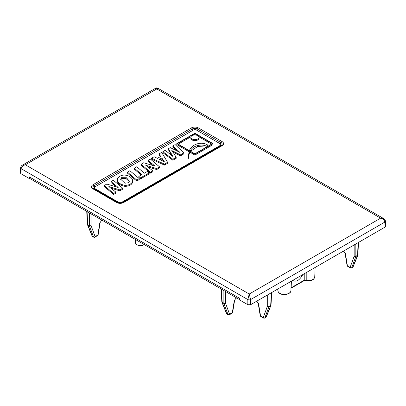 <?xml version="1.0" encoding="UTF-8"?>
<svg xmlns="http://www.w3.org/2000/svg" width="406" height="406" viewBox="0 0 406 406"><rect width="100%" height="100%" fill="white"/><g stroke="black" fill="none" stroke-linecap="round" stroke-linejoin="round"><path stroke-width="0.61" d="M385.7 226.213L385.121 227.061L250.629 304.708L247.833 304.708L239.423 299.856L239.474 298.232L29.333 176.909L29.288 178.533L29.567 178.371L29.333 176.909M239.433 299.537L29.567 178.371M247.833 304.708L247.833 299.572A1.979 1.061 0 0 0 250.629 299.572L249.228 294.025L247.833 299.572L21.178 168.713C21.498 166.754 22.898 165.44 25.38 164.785L22.406 165.161C21.462 165.597 20.858 166.49 20.604 167.845A1.979 1.142 3.5 0 0 21.178 168.713L20.879 173.682L29.288 178.533M20.879 173.682L20.3 172.834M343.628 251.02L345.41 253.608L347.399 265.798L350.129 267.376L354.159 256.287A1.188 0.898 20 0 0 355.788 256.567A1.188 0.685 -120 0 0 355.839 256.287A1.188 0.721 180 0 1 354.159 256.287L354.159 244.94M355.839 243.965L355.839 256.287L357.564 255.293A1.188 0.685 60 0 1 357.513 255.572L352.86 267.016L351.763 267.65A1.188 0.898 -160 0 1 350.129 267.376A1.188 0.685 120 0 0 350.378 267.894A1.188 1.188 0 0 0 351.566 267.894A1.188 0.685 -120 0 0 351.763 267.65L355.788 256.567L357.513 255.572A1.188 0.863 22.1 0 0 357.823 255.232A1.188 0.863 22.1 0 0 357.869 254.993M89.386 212.911L89.386 225.553A1.188 0.685 120 0 0 89.437 225.832L93.466 236.916A1.188 0.685 120 0 0 93.659 237.16A1.188 1.188 0 0 0 94.847 237.16A1.188 0.685 -120 0 0 95.095 236.637L97.826 235.064A1.188 0.685 60 0 1 97.582 235.581A1.188 1.188 0 0 0 98.161 234.744A1.188 0.573 -170.7 0 1 97.826 235.064L99.815 222.874L101.876 220.123M291.427 281.155L291.127 287.793L304.226 280.231L306.225 280.419L306.205 272.624M225.553 291.523L225.553 303.201L229.583 314.285A1.188 0.898 160 0 1 227.954 314.564L226.858 313.929A1.188 0.863 157.9 0 1 226.543 313.589A1.188 1.188 0 0 0 227.05 314.173A1.188 0.685 -60 0 1 226.858 313.929L222.204 302.485L223.924 303.48A1.188 0.898 -20 0 0 225.553 303.201A1.188 0.721 180 0 1 223.873 303.201A1.188 0.685 120 0 0 223.924 303.48L227.954 314.564A1.188 0.685 120 0 0 228.147 314.802A1.188 1.188 0 0 0 229.339 314.802A1.188 0.685 -120 0 0 229.583 314.285L232.313 312.706A1.188 0.685 60 0 1 232.07 313.229A1.188 1.188 0 0 0 232.648 312.392A1.188 0.573 -170.7 0 1 232.313 312.706L234.303 300.521L236.368 297.765M234.303 300.521A1.188 0.573 9.3 0 0 234.638 300.201L235.749 298.501A1.188 0.685 -120 0 0 235.993 297.984M87.711 224.838A1.188 0.685 -60 0 1 87.666 224.559A1.188 0.685 177.4 0 1 87.315 224.102A1.188 1.188 0 0 0 87.402 224.498A1.188 0.863 -22.1 0 0 87.711 224.838L89.437 225.832A1.188 0.898 -20 0 0 91.066 225.553L95.095 236.637A1.188 0.898 160 0 1 93.466 236.916L92.365 236.282A1.188 0.863 157.9 0 1 92.055 235.942A1.188 1.188 0 0 0 92.563 236.525A1.188 0.685 -60 0 1 92.365 236.282L87.711 224.838M99.815 222.874A1.188 0.573 9.3 0 0 100.145 222.554L101.261 220.854A1.188 0.685 -120 0 0 101.505 220.336M260.789 316.462A1.188 0.685 -60 0 1 260.545 315.944A1.188 0.573 170.7 0 1 260.21 315.624A1.188 1.188 0 0 0 260.789 316.462L263.519 318.04A1.188 1.188 0 0 0 264.707 318.04A1.188 0.685 -120 0 0 264.905 317.796A1.188 0.898 -160 0 1 263.276 317.522L267.3 306.434L267.3 295.086M258.556 303.754L256.861 301.216A1.188 0.685 120 0 0 257.11 301.734L258.221 303.434A1.188 0.573 -9.3 0 0 258.556 303.754L260.545 315.944L263.276 317.522A1.188 0.685 120 0 0 263.519 318.04M271.279 292.787L270.706 305.439A1.188 0.685 60 0 1 270.655 305.718L266.001 317.162L264.905 317.796L268.934 306.713A1.188 0.685 -120 0 0 268.985 306.434A1.188 0.721 180 0 1 267.3 306.434A1.188 0.898 20 0 0 268.934 306.713L270.655 305.718A1.188 0.863 22.1 0 0 270.964 305.378A1.188 0.863 22.1 0 0 271.015 305.139M291.046 287.849L291.127 287.793A1.188 0.685 60 0 1 291.031 288.164M304.226 273.766L304.226 280.231A1.188 0.685 60 0 1 303.977 280.754C303.358 280.739 305.779 280.379 306.297 280.658L306.225 280.419A6.532 3.771 0 0 0 314.741 276.917L315.147 267.463M302.749 274.618C299.765 279.993 296.649 282.038 293.396 280.764L292.904 280.302M266.001 317.162A1.188 0.685 60 0 1 265.808 317.406A1.188 1.188 0 0 0 266.311 316.822A1.188 0.863 -157.9 0 1 266.001 317.162M222.204 302.485A1.188 0.685 -60 0 1 222.153 302.206A1.188 0.685 177.4 0 1 221.803 301.749A1.188 1.188 0 0 0 221.889 302.145A1.188 0.863 -22.1 0 0 222.204 302.485M343.72 251.07A1.188 0.685 120 0 0 343.963 251.588L345.08 253.288A1.188 0.573 -9.3 0 0 345.41 253.608M347.648 266.316A1.188 0.685 -60 0 1 347.399 265.798A1.188 0.573 170.7 0 1 347.069 265.478A1.188 1.188 0 0 0 347.648 266.316L350.378 267.894M352.86 267.016A1.188 0.685 60 0 1 352.662 267.26A1.188 1.188 0 0 0 353.169 266.676A1.188 0.863 -157.9 0 1 352.86 267.016M385.395 221.224C385.365 220.179 384.766 219.286 383.594 218.54L380.62 218.164C383.102 218.824 384.502 220.133 384.822 222.097A1.979 1.142 -3.5 0 0 385.395 221.229L385.7 226.193M155.371 89.624L155.777 88.158L156.772 88.929L157.761 88.158C156.787 87.838 156.122 87.838 155.777 88.158L22.406 165.161M160.253 159.827L161.832 158.919L163.161 160.969M163.207 161.294L163.176 160.989M178.173 144.145L190.987 136.746M193.88 135.076L194.9 134.487L195.92 135.076M207.314 146.637L207.339 144.81C200.929 141.009 191.495 144.556 189.409 150.631L177.331 143.658L194.9 133.518L212.465 143.658L194.9 153.803L190.135 151.052C192.855 145.465 202.046 143.369 207.283 146.622L207.339 144.81M190.571 151.306L197.626 146.5L206.441 147.139M198.808 136.746L211.627 144.145M190.856 137.335L190.856 138.304A4.04 2.334 0 0 0 194.9 140.638A4.04 2.334 0 0 0 198.94 138.304L198.94 137.335A4.04 2.334 0 0 0 197.758 135.685A4.04 2.334 0 0 0 193.352 135.178A4.04 2.334 0 0 0 190.856 137.335A4.04 2.334 0 0 0 194.9 139.669A4.04 2.334 0 0 0 198.94 137.335M120.689 179.655L121.577 178.635L126.048 178.523L129.296 181.655M111.071 181.589L118.176 187.455L106.793 184.06L104.246 185.532L113.599 193.464L115.893 192.134L108.854 186.562L119.836 189.861L122.724 188.196L113.37 180.264L111.071 181.589L111.071 182.563L116.05 186.704M111.183 188.242L119.836 190.83L122.724 189.166L122.724 188.196M104.246 185.532L104.246 186.501L113.599 194.433L115.893 193.109L115.893 192.134M117.258 179.848L117.258 179.731C117.446 182.355 119.877 184.212 124.566 185.309C128.722 185.613 132.468 183.527 132.696 180.721L132.706 180.731M117.258 180.706C117.446 183.329 119.877 185.187 124.566 186.278C128.722 186.587 132.468 184.502 132.696 181.69M127.433 172.149L127.433 173.118L136.781 181.046L139.248 179.625L139.248 178.655L129.895 170.723L127.433 172.149L136.781 180.076L139.248 178.655M138.827 176.407L138.827 177.376L140.583 178.853L149.159 173.905L149.159 172.931L147.429 171.439L144.374 173.205L136.771 166.754L134.305 168.18L141.907 174.626L138.827 176.407L140.583 177.884L149.159 172.931M134.305 168.18L134.305 169.15L141.227 175.022M147.972 166.932L156.716 169.535L159.604 167.871L159.604 166.902L150.25 158.969L147.957 160.299L155.087 166.145L143.673 162.765L141.126 164.242L150.479 172.169L152.778 170.845L145.739 165.262L156.716 168.566L159.604 166.902M141.126 164.242L141.126 165.212L150.479 173.139L152.778 171.814L152.778 170.845M147.957 160.299L147.957 161.268L152.844 165.399M159.035 153.899L160.695 156.437L157.391 158.345L154.113 156.741L151.534 158.233L164.41 164.125L167.576 162.298L161.669 152.377L159.035 153.899L159.035 154.869L160.233 156.701M151.534 158.233L151.534 159.203L164.41 165.095L167.576 163.268L167.576 162.298M162.857 151.692L162.857 152.661L172.844 160.228L176.179 158.304L176.179 157.33L173.925 153.554A54.759 31.617 0 0 0 171.809 150.535L180.487 154.843L183.796 152.935L175.148 144.597L172.875 145.906L180.025 152.489A231.324 133.554 0 0 0 175.341 150.083L170.281 147.632L168.378 148.733L172.986 156.554L165.242 150.316L162.857 151.692L172.844 159.259L176.179 157.33M168.378 148.733L168.378 149.702L171.89 155.615M172.875 145.906L172.875 146.881L177.595 151.225M172.926 152.011L180.487 155.813L183.796 153.904L183.796 152.935M188.46 155.396L188.597 158.35C188.445 156.442 188.912 154.407 189.998 152.235L194.9 155.067L212.998 144.617L212.998 143.643L194.9 133.193L176.798 143.643L189.297 150.859L188.46 155.396L188.597 157.376C188.445 155.473 188.912 153.432 189.998 151.265L194.9 154.092L212.998 143.643M176.798 143.643L176.798 144.617L189.013 151.666M114.34 184.365L114.34 185.334M119.836 189.861L119.836 190.83M113.913 188.201L113.913 189.171M113.599 193.464L113.599 194.433M132.792 181.944L132.696 180.721C132.209 176.113 124.109 173.367 119.892 176.305L119.866 176.321C118.161 177.315 117.293 178.452 117.258 179.731M121.546 177.681L126.474 177.752L129.362 181.188L128.23 182.822L124.916 183.207L120.628 179.158L121.546 177.681L121.546 178.65M163.176 160.02L164.445 161.908L159.34 159.385L161.832 157.949L163.176 160.02L163.161 161.086M136.781 180.076L136.781 181.046M140.583 177.884L140.583 178.853M156.716 168.566L156.716 169.535M150.793 166.907L150.793 167.876M150.479 172.169L150.479 173.139M164.41 164.125L164.41 165.095M161.832 157.949L161.832 158.919M172.844 159.259L172.844 160.228M170.728 152.808L170.728 153.783M176.493 149.322L176.493 150.291M180.487 154.843L180.487 155.813M175.732 152.509L175.732 153.483M194.9 133.518L194.9 134.487M194.9 154.092L194.9 155.067M189.998 151.265L189.998 152.235M188.597 157.376L188.597 158.35M91.066 213.881L91.066 225.553A1.188 0.721 180 0 1 89.386 225.553L87.666 224.559L87.077 211.577M277.79 289.026L277.861 290.666A6.532 3.771 0 0 0 284.393 294.345A6.532 3.771 0 0 0 290.924 290.666L291.33 281.211M87.356 224.259A1.188 0.863 -22.1 0 0 87.402 224.498L92.055 235.942M144.277 244.6L142.039 245.594L138.786 245.61L136.528 244.635L135.65 243.6L135.426 242.681A4.953 2.857 0 0 0 136.878 244.676A4.953 2.857 0 0 0 144.135 244.519M271.614 292.594L271.051 304.982A1.188 0.685 -177.4 0 1 270.706 305.439L268.985 306.434L268.985 294.111M221.843 301.907A1.188 0.863 -22.1 0 0 221.889 302.145L226.543 313.589M223.873 290.554L223.873 303.201L222.153 302.206L221.564 289.219M353.169 266.676L357.823 255.232A1.188 1.188 0 0 0 357.909 254.836A1.188 0.685 -177.4 0 1 357.564 255.293L358.138 242.641M250.629 304.708L250.629 299.572L384.822 222.097L385.121 227.061M249.228 294.025L380.62 218.164L156.772 88.929L25.38 164.785L249.228 294.025M123.673 202.513A4.979 2.872 180 0 1 116.634 202.513L92.928 188.831A4.979 2.872 180 0 1 92.928 184.766L191.378 127.926A4.979 2.872 180 0 1 198.417 127.926L222.123 141.613A4.979 2.872 180 0 1 222.123 145.678L123.673 202.513A1.979 1.142 -120 0 0 122.683 202.416A1.979 1.142 -120 0 0 122.673 202.421A1.979 1.142 -120 0 1 121.673 202.33A2.147 1.238 180 0 1 118.633 202.33A1.979 1.142 -60 0 1 117.644 202.427A1.979 1.142 -60 0 0 117.623 202.416L93.933 188.739A1.979 1.142 -60 0 0 93.923 188.734A3.563 2.055 180 0 1 93.882 188.709A3.563 2.055 180 0 1 93.933 185.831L192.383 128.991A3.563 2.055 180 0 1 197.417 128.991L221.123 142.673A3.563 2.055 180 0 1 221.168 145.556A3.563 2.055 180 0 1 221.138 145.571A1.979 1.142 -120 0 0 221.123 145.581L122.693 202.411C120.998 203.162 119.308 203.162 117.623 202.416L93.882 188.709M116.634 202.513A1.979 1.142 -60 0 1 117.623 202.416M92.928 188.831A1.979 1.142 -60 0 1 93.923 188.734M92.928 184.766A1.979 1.142 60 0 1 93.933 185.831A1.979 1.142 60 0 0 94.933 186.892L193.383 130.052A1.979 1.142 60 0 1 192.383 128.991A1.979 1.142 60 0 0 191.378 127.926M198.417 127.926A1.979 1.142 120 0 0 197.417 128.991A1.979 1.142 120 0 1 196.418 130.052L220.123 143.739A1.979 1.142 120 0 0 221.123 142.673A1.979 1.142 120 0 1 222.123 141.613M222.123 145.678A1.979 1.142 -120 0 0 221.133 145.576L122.683 202.416M220.123 143.739A2.147 1.238 180 0 1 220.123 145.49L121.673 202.33M220.123 145.49A1.979 1.142 -120 0 0 221.097 145.597M118.633 202.33L94.933 188.643A1.979 1.142 -60 0 1 93.953 188.749M94.933 188.643A2.147 1.238 180 0 1 94.933 186.892M193.383 130.052A2.147 1.238 180 0 1 196.418 130.052M151.194 163.05L151.194 164.024M121.577 177.661L121.577 178.635M236.693 297.953L235.749 298.501M93.659 237.16L92.563 236.525M94.847 237.16L97.582 235.581M98.161 234.744L100.145 222.554M87.315 224.102L86.737 211.379M102.205 220.311L101.261 220.854M135.426 242.681L135.376 239.459M258.221 303.434L260.21 315.624M257.11 301.734L256.445 301.353M290.879 288.316L303.977 280.754M277.861 290.666C279.171 296.882 291.239 294.797 290.924 290.666M314.741 276.917C314.28 278.668 313.391 279.719 312.072 280.069C311.326 280.698 309.397 280.896 306.297 280.658M266.311 316.822L270.964 305.378A1.188 1.188 0 0 0 271.051 304.982M264.707 318.04L265.808 317.406M228.147 314.802L227.05 314.173M221.803 301.749L221.229 289.026M229.339 314.802L232.07 313.229M232.648 312.392L234.638 300.201M343.963 251.588L343.303 251.207M345.08 253.288L347.069 265.478M351.566 267.894L352.662 267.26M357.909 254.836L358.473 242.448M20.604 167.845L20.3 172.809M383.594 218.54L157.761 88.158"/></g></svg>
